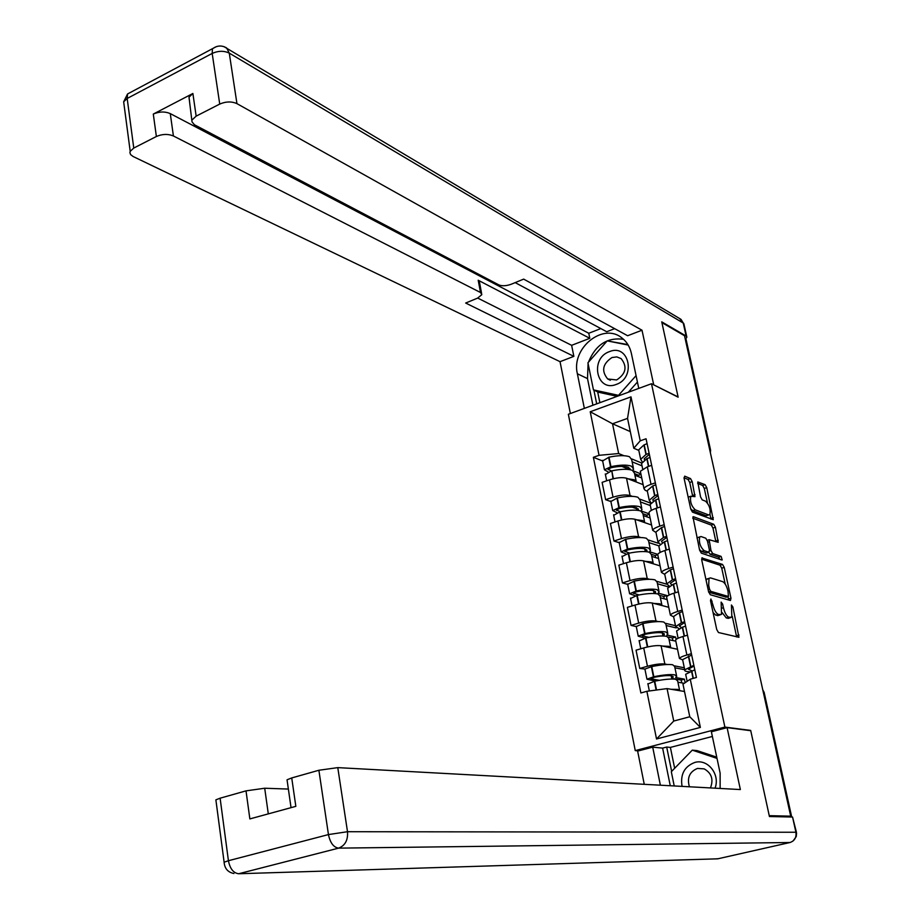 <?xml version="1.0" encoding="UTF-8"?>
<svg xmlns="http://www.w3.org/2000/svg" width="920" height="920" viewBox="0 0 920 920"><rect width="100%" height="100%" fill="white"/><g stroke="black" fill="none" stroke-linecap="round" stroke-linejoin="round"><path stroke-width="1.38" d="M710.907 599.023L710.505 600.679L716.726 629.521L718.462 632.523L738.944 637.284L732.883 606.947L731.423 604.992L731.848 617.216L728.847 617.228C726.581 616.147 724.776 612.984 723.431 607.74L722.637 604.083L721.13 602.094L721.544 614.445L718.428 614.468C716.116 613.352 714.276 610.144 712.919 604.842L710.907 599.023M692.219 481.631L690.518 478.584L684.698 476.157L684.089 478.273L690.736 509.059L692.461 512.118L713.253 519.685L706.744 487.646L705.088 484.656L697.785 481.953L700.534 496.857L702.213 499.87L705.594 501.216C709.412 505.046 710.838 509.496 709.872 514.579L708.595 514.924L695.209 509.806C691.311 505.977 689.85 501.457 690.817 496.259L694.968 496.65L692.219 481.631L689.735 482.471L688.033 479.423L683.997 477.756M790.694 816.155L769.246 815.66L750.685 730.422L724.891 727.076L651.498 383.732L678.144 397.187L661.905 322.598L684.514 335.731L790.694 816.155L788.083 816.753L791.327 816.822L762.841 690.126M702.328 557.808L701.753 560.096L708.572 591.709L710.297 594.734L730.457 600.519L730.974 598.207L724.224 567.398L722.556 564.443L701.833 557.957M721.901 560.015L701.327 553.15L699.591 550.114L692.944 516.856M693.45 516.707L713.759 524.297L715.426 527.264L718.198 542.305L709.159 539.707L710.987 550.539L712.678 553.541L721.096 556.381L722.2 559.923M638.422 750.893L635.26 750.605L568.353 414.264L651.498 383.732M685.078 338.296L686.078 339.376L710.505 449.788M682.663 659.928L679.443 658.456C680.064 657.42 682.548 656.259 686.883 654.982L691.391 653.694M677.522 649.267L661.077 645.759C656.914 645.231 651.13 645.955 643.724 647.933L647.45 666.264C654.89 664.309 660.686 663.561 664.849 664.021L667.31 664.493M674.74 665.931L684.307 667.782M647.45 666.264L639.756 668.46L644.908 669.081L646.956 679.202L655.258 681.064M687.493 635.179L682.985 636.49C678.672 637.79 676.211 638.974 675.591 640.056L675.74 640.734M643.724 647.933L636.053 650.175L639.756 668.46M673.647 616.871L670.393 615.135C670.99 613.996 673.428 612.766 677.73 611.432L682.203 610.098M667.655 632.764L665.827 623.978L663.78 622.023C659.283 621.161 652.349 621.667 642.976 623.542L636.283 626.589L631.039 625.404L638.675 623.116C646.047 621.103 651.808 620.413 655.983 621.034L658.363 621.609M665.896 623.404L675.498 625.715M678.35 591.836L673.888 593.193C669.61 594.538 667.184 595.803 666.597 596.999L666.758 597.747M668.748 607.292L652.257 603.014C648.094 602.335 642.332 603.014 634.995 605.049L627.394 607.361L631.039 625.404M664.757 574.402L661.469 572.424C662.032 571.17 664.447 569.859 668.702 568.491L673.13 567.099M627.705 584.361L622.46 582.923L630.016 580.566C637.318 578.496 643.057 577.852 647.231 578.622L649.566 579.289M657.179 581.452L666.678 584.165M669.334 549.091L664.918 550.493C660.686 551.885 658.283 553.23 657.731 554.518L657.904 555.358M660.1 565.869L643.563 560.855C639.388 560.015 633.661 560.648 626.382 562.741L618.861 565.133L622.46 582.923M655.983 532.496L652.671 530.276C653.211 528.931 655.581 527.539 659.801 526.125L664.182 524.699M619.24 542.685L613.985 541.029L621.471 538.591C628.705 536.463 634.42 535.865 638.595 536.785L640.895 537.544M648.565 540.063L658.26 543.248M660.433 506.931L656.063 508.369C651.866 509.806 649.508 511.232 648.98 512.624L649.163 513.533M651.567 524.998L634.972 519.259C630.798 518.27 625.106 518.857 617.895 520.996L610.431 523.468L613.985 541.029M647.335 491.165L645.288 490.383L643.988 488.716C644.494 487.255 646.841 485.794 651.015 484.334L655.362 482.862M610.891 501.561L605.624 499.686L613.042 497.179C620.218 495.006 625.899 494.442 630.073 495.512L632.339 496.351M640.078 499.215L650.888 503.228M651.67 465.336L647.335 466.819L640.343 471.293L640.55 472.27M643.137 484.667L626.508 478.216C622.322 477.089 616.664 477.629 609.511 479.826L602.117 482.356L605.624 499.686M684.503 691.495L667.057 688.608L673.739 721.05L689.77 716.749L682.985 684.181L690.253 679.202L696.417 677.488L646.058 438.771L640.228 440.818L633.776 448.247L627.543 418.381L612.524 423.775L618.654 453.548L623.909 455.699M690.253 679.202L700.373 727.409L656.535 738.99L646.863 691.299L667.057 688.608M618.654 453.548L599.046 455.308L593.365 457.309L640.883 692.967L646.863 691.299M599.046 455.308L590.226 411.757L630.994 396.853L640.228 440.818M724.891 727.076L635.26 750.605M750.685 730.422L749.984 730.606M630.303 431.606L612.524 423.775L590.226 411.757M638.802 450.386L633.776 448.247M631.706 458.907L641.711 463.036M602.657 460.989L593.365 457.309M700.373 727.409L689.77 716.749M656.535 738.99L673.739 721.05M627.543 418.381L630.994 396.853M713.069 612.559L715.863 615.216L718.428 614.468M718.911 615.273L715.863 615.216M722.2 612.685L726.306 617.976L728.847 617.228M729.261 618.033L726.306 617.976M736.655 636.962L732.274 616.423M725.213 584.096L721.728 568.169L720.061 565.213L701.626 559.199M728.594 599.99L727.95 596.643M709.538 589.226L710.746 591.341L728.444 596.494L727.984 591.077C726.662 585.925 724.868 582.774 722.625 581.612L710.505 577.886L709.009 578.358L708.699 585.338L709.538 589.226L708.124 589.651M726.225 597.16L708.71 592.261M706.031 579.957L707.986 578.668M692.748 518.202L711.286 525.09L713.759 524.297M715.909 541.788L712.954 528.057L711.286 525.09M708.745 552.287L710.159 554.323L718.6 557.163L721.096 556.381M719.785 559.314L718.6 557.163M701.051 536.544L699.74 536.935C698.706 542.259 700.154 546.837 704.11 550.643L708.848 552.253L709.412 550.01L707.503 541.236L705.801 538.223L701.051 536.544M698.475 537.326L697.004 538.085M699.453 549.447L701.569 551.448L704.11 550.643M706.33 553.035L708.848 552.253L706.33 553.035L701.569 551.448M692.645 496.064L689.735 482.471M689.574 496.673L688.194 497.283M690.655 508.679L692.702 510.623L695.209 509.806M708.699 514.958L706.111 515.729L692.702 510.623M707.457 502.964L704.294 488.462L702.627 485.472L697.624 483.402M710.964 519.121L709.975 514.429M659.364 680.306L650.934 678.845L654.143 677.315C661.963 675.774 667.736 675.257 671.462 675.763L673.118 677.131L671.726 678.362L681.179 680.041L681.766 682.87M676.533 675.51L674.659 666.459L672.658 664.757C668.161 664.091 661.204 664.688 651.762 666.563L644.908 669.081M685.158 682.697L684.411 679.144L675.659 677.568L676.74 676.476L674.751 674.843C670.266 674.21 663.285 674.843 653.832 676.717L646.956 679.202M647.933 683.974L654.741 681.179C664.206 679.305 671.186 678.661 675.671 679.27L677.649 680.88L679.546 690.023M679.834 690.724L677.764 689.402L671.255 689.298M685.871 675.28L685.664 674.279L694.795 669.794M693.841 665.298L684.733 669.817C684.261 670.967 685.814 671.611 689.356 671.738M691.679 655.04L682.606 659.64L682.824 660.675M677.925 682.203L684.261 683.307M684.71 669.691L674.935 667.828M693.346 678.339L691.748 670.749L688.39 669.173L693.99 666.011M671.174 675.717L671.726 678.362M684.411 679.144L681.179 680.041M720.13 788.452L720.13 773.133L711.379 731.768L727.099 727.639L740.358 789.556L337.778 767.625L347.507 831.714L795.915 832.255L792.545 817.029L769.431 816.534L750.755 730.71L727.099 727.639M660.376 785.197L652.706 747.155L637.64 751.099L644.253 784.323M712.379 736.46L670.393 747.408L666.689 747.051L662.619 748.109L652.706 747.155M288.362 789.061L264.707 788.233L268.295 813.878M216.027 800.952L215.878 799.848L220.11 798.192L246.019 790.866L264.707 788.233M287.201 780.976L287.04 779.803L291.732 777.94L318.884 770.258L337.778 767.625M246.019 790.866L249.861 818.915L295.837 806.345L291.732 777.94M792.545 817.029L796.444 832.312M670.266 785.737L662.619 748.109M666.689 747.051L671.657 771.374M670.393 747.408L674.659 768.292M584.349 408.388L577.369 373.761C570.952 348.3 603.048 322.115 621.943 337.973C626.773 341.711 629.901 346.84 631.361 353.349L638.768 388.401M685.814 338.744L686.849 337.214L686.113 336.03L661.744 321.862L678.086 396.934L653.395 384.686M653.66 384.583L642.01 330.211L627.635 335.731L523.653 279.116L511.37 284.188C506.368 285.982 502.193 286.235 498.87 284.912L194.396 124.74L192.027 121.865L188.991 97.198L192.889 93.484L153.295 114.068C159.229 111.504 164.887 111.343 170.28 113.608L588.765 333.258L600.829 328.578M515.177 282.612L606.717 331.74L614.652 328.67M588.765 333.258L589.8 338.296L571.63 345.322L573.861 356.362L560.038 361.675L133.089 156.492L130.559 154.548L129.904 152.559L130.203 151.328L133.768 148.062L156.377 136.493L153.295 114.068M570.365 413.528L560.038 361.675M642.01 330.211L236.946 103.638C231.656 101.28 225.917 101.43 219.73 104.075L196.155 116.138L192.234 119.795M170.28 113.608L173.408 135.976L480.516 292.514L481.838 294.653L477.618 298.115L465.669 303.036L573.861 356.362M173.408 135.976C168.015 133.779 162.334 133.952 156.377 136.493M480.516 292.514L478.204 280.243L589.8 338.296M189.497 100.786L188.991 97.198M478.204 280.243L479.527 282.417L481.597 293.399M477.721 298.068L571.63 345.322M592.917 405.237L587.5 378.591L577.369 373.761M623.564 339.308C607.257 337.157 595.562 344.781 588.466 362.181M588.087 363.515L587.5 378.591M593.883 390.091L596.7 403.857M627.911 344.586L607.947 341.021M597.667 391.862L599.886 402.684M609.546 341.343L608.258 340.664M715.035 788.175C720.44 774.513 707.71 758.494 694.83 762.438C684.422 766.429 680.168 774.41 682.065 786.381M710.447 787.922C713.69 779.458 711.608 773.11 704.191 768.879L697.475 768.43C689.551 771.731 686.86 777.848 689.413 786.784M674.222 785.956L671.312 771.731L692.277 750.145L697.095 750.616L716.749 757.16M692.277 750.145L717.013 758.39M616.25 384.433C636.479 377.763 629.13 343.195 609.431 351.635C589.536 358.34 596.482 392.529 616.25 384.433M616.641 379.96C626.002 373.784 627.486 366.666 621.126 358.604L616.791 356.902L611.972 357.535C602.611 363.825 601.185 370.967 607.683 378.959L616.641 379.96M637.422 382.053L628.348 392.23M617.193 396.324L598.506 392.253L593.457 389.896L587.938 362.791L607.2 340.872L628.199 345.069M636.065 375.636L618.516 395.347L593.457 389.896M619.102 395.623L618.516 395.347M648.945 637.365L642.183 635.881L645.345 634.248C653.108 632.695 658.858 632.258 662.595 632.925L664.286 634.501L663.481 635.984M676.108 639.434L675.613 637.054L666.839 635.064L667.874 633.857L665.85 631.971C661.353 631.154 654.407 631.683 645.023 633.558L638.227 636.18L645 638.158M639.193 640.941L645.92 637.951C655.316 636.077 662.262 635.547 666.758 636.341L668.782 638.204L670.622 647.082M670.933 647.864L668.828 646.334L662.4 646.047M676.832 632.097L676.602 630.97L682.295 627.256L685.584 626.152M684.641 621.702L681.352 622.817L675.682 626.566L679.178 628.74M682.513 611.593L679.236 612.708L673.578 616.526L673.819 617.699M669.093 639.699L675.832 641.194M676.165 627.9L666.149 625.519M681.432 627.624L679.317 625.933L684.813 622.506M668.553 637.123L672.417 637.985L672.945 640.55M662.308 632.868L662.929 635.858M675.613 637.054L672.417 637.985M639.055 594.952L633.202 593.135L636.663 591.755C644.38 590.203 650.106 589.846 653.844 590.674L655.569 592.445L654.741 593.526M658.893 590.606L657.11 582.061L655.029 579.865C650.52 578.818 643.62 579.232 634.306 581.106L627.705 584.327M667.103 596.309L666.942 595.516L658.133 593.124L659.145 591.824L657.064 589.674C652.567 588.673 645.644 589.11 636.33 590.985L629.613 593.745L635.271 595.78M630.568 598.494L637.215 595.32C646.542 593.446 653.464 593.009 657.961 593.986L660.031 596.102L661.825 604.727M662.147 605.578L660.008 603.842L653.637 603.382M667.92 589.501L667.655 588.248L673.244 584.246L676.499 583.096M675.579 578.714L672.324 579.876L666.747 583.901L669.53 586.259M673.474 568.744L670.231 569.905L664.677 573.999L664.942 575.299M660.376 597.77L667.138 599.575M668.656 586.937L657.466 583.786M671.715 584.971L670.369 583.28L675.763 579.611M660.1 595.505L663.757 596.494L664.24 598.805M653.556 590.594L654.154 593.492M666.942 595.516L663.757 596.494M629.556 553.069L624.68 551.287L628.107 549.838C635.766 548.285 641.458 547.998 645.207 548.976L646.978 550.965L646.564 551.689M650.244 548.998L648.519 540.707L646.404 538.269C641.884 537.05 635.007 537.372 625.761 539.246L619.24 542.639M657.8 554.357L649.543 551.747L650.52 550.332L648.404 547.952C643.896 546.767 637.008 547.112 627.75 548.987L621.115 551.873L625.933 553.955M622.069 556.611L628.624 553.265C637.894 551.402 644.782 551.045 649.29 552.207L651.394 554.564L653.143 562.936M653.476 563.868L651.314 561.936L645 561.292M659.122 547.481L658.835 546.112L664.32 541.834L667.552 540.638M666.632 536.314L663.412 537.51L657.938 541.822L660.226 544.306M664.562 526.47L661.342 527.689L655.891 532.059L656.19 533.473M651.774 556.393L658.559 558.509M658.938 545.859L648.91 542.593M662.388 542.834L661.537 541.213L666.839 537.291M651.452 554.357L655.224 555.53L655.661 557.601M644.575 548.803L645.483 551.597M657.777 554.726L655.224 555.53M620.367 511.727L616.273 509.99L619.654 508.484C627.268 506.931 632.937 506.724 636.697 507.84L638.331 510.416M641.711 507.955L640.044 499.905L637.882 497.237C633.362 495.834 626.508 496.075 617.331 497.938L610.88 501.503M649.232 513.843L641.056 510.922L642.01 509.404L639.86 506.782C635.341 505.425 628.486 505.69 619.286 507.553L612.72 510.577L616.906 512.67M613.686 515.292L620.149 511.773C629.349 509.91 636.214 509.645 640.734 510.979L642.884 513.578L644.563 521.709M644.931 522.698L642.723 520.582L636.456 519.765M650.452 506.034L650.13 504.539L655.523 499.997L658.708 498.743M657.811 494.488L654.626 495.73L649.244 500.307L651.188 502.895M655.764 484.782L652.591 486.036L647.231 490.671L647.553 492.2M643.298 515.568L650.095 517.971M650.359 505.586L640.458 501.94M653.338 501.216L652.82 499.698L658.042 495.546M642.907 513.74L646.806 515.12L647.185 516.936M636.41 507.748L636.928 510.255M636.606 508.725L632.224 507.15M649.324 514.28L646.806 515.12M605.406 474.513L611.409 470.925L607.97 469.246L611.328 467.671C618.872 466.129 624.53 465.991 628.291 467.245L630.096 469.694M633.293 467.44L631.672 459.632L629.476 456.734C624.944 455.17 618.125 455.319 609.005 457.183L602.646 460.92M632.776 470.522L633.615 469.004L631.431 466.164C626.899 464.634 620.068 464.807 610.949 466.67L604.452 469.809L608.12 471.925M613.007 478.803L611.8 470.844C620.931 468.97 627.762 468.797 632.293 470.304L634.478 473.133L636.111 481.01M636.49 482.091L634.259 479.78L628.026 478.803M641.884 465.129L641.55 463.519L646.841 458.712L649.991 457.424M649.106 453.215L645.955 454.514L640.676 459.344L642.356 462.012M647.094 443.647L643.942 444.947L638.687 449.834L639.032 451.49M634.915 475.272L641.746 477.963M642.045 465.888L632.12 461.828M640.895 473.892L633.489 470.936M644.518 460.115L644.219 458.746L649.347 454.365M634.593 473.673L638.491 475.226L638.813 476.813M628.004 467.141L628.486 469.464M628.394 469.039L621.747 466.394M640.987 474.375L638.491 475.226M617.895 520.996L621.471 538.591M626.382 562.741L630.016 580.566M634.995 605.049L638.675 623.116M609.511 479.826L613.042 497.179M626.508 478.216L630.073 495.512M634.972 519.259L638.595 536.785M656.063 508.369L659.801 526.125M643.563 560.855L647.231 578.622M664.918 550.493L668.702 568.491M652.257 603.014L655.983 621.034M673.888 593.193L677.73 611.432M661.077 645.759L664.849 664.021M682.985 636.49L686.883 654.982M647.335 466.819L651.015 484.334M763.289 692.15L764.186 692.576L791.683 816.88M709.596 449.259L685.595 338.594M710.148 451.709L710.113 449.5L710.585 450.144L710.355 452.686M711.494 605.268L712.919 604.842M717.565 615.664L720.13 614.917M721.257 604.486L722.637 604.083M722.027 608.154L723.431 607.74M727.961 618.412L730.503 617.676M731.538 607.349L732.883 606.947M736.506 635.755L739.047 635.03M710.7 601.553L712.115 601.139M720.061 565.213L722.556 564.443M721.728 568.169L724.224 567.398M728.456 598.966L730.974 598.207M708.63 591.974L710.746 591.341M725.926 597.252L728.444 596.494M707.284 585.764L708.699 585.338M712.954 528.057L715.426 527.264M715.783 541.029L718.267 540.247M707.71 542.213L709.078 541.788M709.538 550.999L710.987 550.539M710.159 554.323L712.678 553.541M692.553 495.477L695.037 494.661M706.111 515.729L708.595 514.924M702.627 485.472L705.088 484.656M704.294 488.462L706.744 487.646M710.849 518.466L713.322 517.672M688.033 479.423L690.518 478.584M651.36 666.644L653.43 676.798M654.338 681.26L656.132 690.057M654.741 681.179L656.546 690.011M691.46 670.852L693.059 678.419M688.643 655.994L690.793 666.241M651.762 666.563L653.832 676.717M688.367 656.109L690.518 666.356M238.694 873.747L717.761 858.82L789.969 842.513L338.594 848.136L238.694 873.747C233.439 873.103 230.011 868.768 228.424 860.729L328.452 834.578L318.884 770.258M220.11 798.192L228.424 860.729L224.123 862.212L224.158 863.063M328.452 834.578C330.188 842.846 333.569 847.366 338.594 848.136C345.115 845.606 348.093 840.132 347.507 831.714L328.452 834.578M718.244 858.705L715.127 858.9M793.132 840.937L796.26 836.533L796.57 833.14L795.915 832.255C796.582 837.51 794.592 840.926 789.969 842.513L790.487 842.375M192.889 93.484L196.155 116.138M219.73 104.075L212.186 53.429L127.178 98.463L133.768 148.062M686.113 336.03L683.249 323.058L229.275 53.13L236.946 103.638M212.186 53.429C218.304 50.726 224.008 50.623 229.275 53.13L226.63 47.955C221.743 45.091 217.005 45.402 212.428 48.886L212.186 53.429M124.12 105.294L123.659 101.821L127.178 98.463L127.546 93.978L131.882 91.666M216.269 46.667L127.546 93.978L123.659 101.821L130.203 151.328M223.916 46.609L681.019 319.378L683.985 324.266L686.711 336.582M679.615 318.538L683.859 323.656M642.574 623.622L644.621 633.638M645.518 638.043L647.346 647.001M645.92 637.951L647.749 646.921M682.295 627.256L684.158 636.145M682.571 627.13L684.445 636.065M679.512 612.594L681.639 622.69M642.976 623.542L645.023 633.558M679.236 612.708L681.352 622.817M633.914 581.187L635.927 591.065M636.812 595.412L638.583 604.095M637.215 595.32L638.986 604.003M673.244 584.246L675.05 592.836M673.52 584.12L675.337 592.756M670.507 569.779L672.6 579.749M634.306 581.106L636.33 590.985M670.231 569.905L672.324 579.876M633.431 592.871L633.558 593.492M625.37 539.327L627.359 549.067M628.233 553.357L629.947 561.764M628.624 553.265L630.338 561.672M664.32 541.834L666.068 550.125M664.596 541.707L666.344 550.034M661.618 527.551L663.688 537.384M625.761 539.246L627.75 548.987M661.342 527.689L663.412 537.51M624.898 550.999L625.036 551.689M616.94 498.03L618.895 507.644M619.758 511.865L621.425 519.995M620.149 511.773L621.817 519.903M655.523 499.997L657.202 508.001M655.787 499.859L657.478 507.909M652.855 485.898L654.89 495.592M617.331 497.938L619.286 507.553M652.591 486.036L654.626 495.73M616.492 509.691L616.641 510.428M608.615 457.274L610.558 466.762M611.8 470.844L613.398 478.71M646.841 458.712L648.462 466.44M647.105 458.574L648.738 466.336M644.207 444.808L646.219 454.376M609.005 457.183L610.949 466.67M643.942 444.947L645.955 454.514M608.189 468.924L608.35 469.729M640.343 471.293L643.988 488.716M675.591 640.056L679.443 658.456M666.597 596.999L670.393 615.135M657.731 554.518L661.469 572.424M648.98 512.624L652.671 530.276M764.152 692.38L762.76 689.77M706.456 579.14L709.009 578.358M707.238 540.316L709.159 539.707M697.21 537.74L699.74 536.935M688.321 497.087L690.817 496.259M685.664 674.279L687.148 681.329M647.864 683.64L649.347 690.966M682.606 659.64L684.733 669.817M672.957 676.327L673.118 677.131M215.878 799.848L224.123 862.212C224.63 868.537 227.895 872.298 233.91 873.517M287.04 779.803L291.042 807.656M610.328 380.247L607.683 378.959M636.203 626.198L638.227 636.18M676.602 630.97L678.12 638.238M639.112 640.561L640.792 648.795M673.578 616.526L675.682 626.566M664.102 633.592L664.286 634.501M627.612 583.901L629.613 593.745M667.655 588.248L669.081 595.033M630.487 598.069L632.086 605.935M664.677 573.999L666.747 583.901M655.362 591.433L655.569 592.445M619.137 542.167L621.115 551.873M658.835 546.112L660.157 552.425M621.977 556.14L623.507 563.649M655.891 532.059L657.938 541.822M646.748 549.849L646.978 550.965M610.776 500.986L612.72 510.577M650.13 504.539L651.36 510.381M613.582 514.786L615.031 521.95M647.231 490.671L649.244 500.307M638.238 508.806L638.491 510.013M602.531 460.356L604.452 469.809M641.55 463.519L642.678 468.912M605.291 473.972L606.682 480.792M638.687 449.834L640.676 459.344M629.844 468.315L630.119 469.614"/></g></svg>
